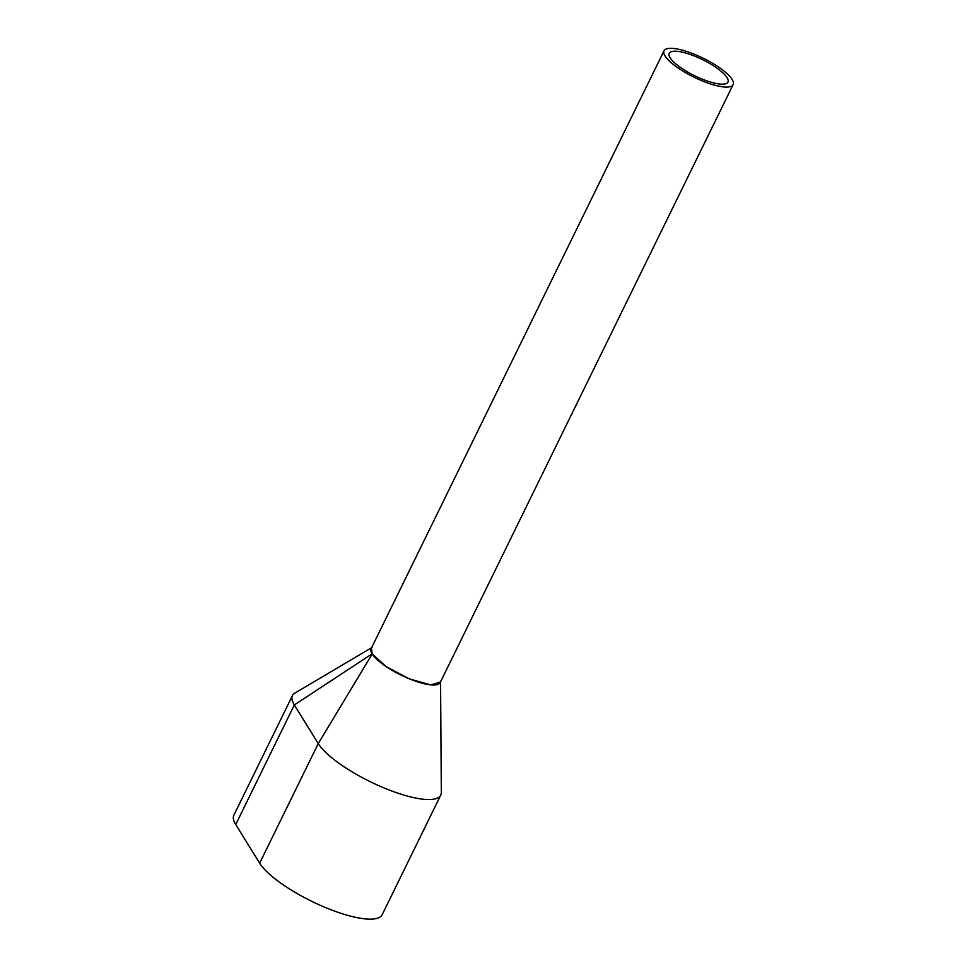 <?xml version="1.0" encoding="UTF-8"?>
<svg xmlns="http://www.w3.org/2000/svg" width="967" height="967" viewBox="0 0 967 967"><rect width="100%" height="100%" fill="white"/><g stroke="black" fill="none" stroke-linecap="round" stroke-linejoin="round"><path stroke-width="1.45" d="M664.051 50.767L371.123 648.712A38.462 10.54 26.1 0 0 415.242 681.07A38.462 10.54 26.1 0 0 440.203 682.545L733.131 84.612A38.462 10.54 26.1 0 0 689.012 52.242A38.462 10.54 26.1 0 0 664.051 50.767A38.462 10.54 26.1 0 0 708.17 83.138A38.462 10.54 26.1 0 0 733.131 84.612M690.45 54.563A32.697 8.957 26.1 0 0 669.224 53.306A32.697 8.957 26.1 0 0 706.732 80.817A32.697 8.957 26.1 0 0 727.946 82.074A32.697 8.957 26.1 0 0 690.45 54.563M295.128 692.928A69.237 18.965 26.1 0 0 294.911 693.061A69.237 18.965 26.1 0 0 292.457 695.587L233.869 815.181A69.237 18.965 26.1 0 0 235.73 824.549L259.676 863.156A69.237 18.965 26.1 0 0 324.537 907.155A69.237 18.965 26.1 0 0 382.17 914.709L440.747 795.116A69.237 18.965 26.1 0 0 441.315 792.529L440.565 681.191M292.457 695.587A69.237 18.965 26.1 0 0 294.319 704.955L318.264 743.575A69.237 18.965 26.1 0 0 383.125 787.561A69.237 18.965 26.1 0 0 440.747 795.116M371.437 648.071L372.102 653.837L294.319 704.955L235.73 824.549M440.468 681.989L430.774 684.938L409.331 678.882L386.208 666.662L372.102 653.837M372.198 653.994L318.264 743.575L259.676 863.156M294.911 693.061L372.44 647.225"/></g></svg>
